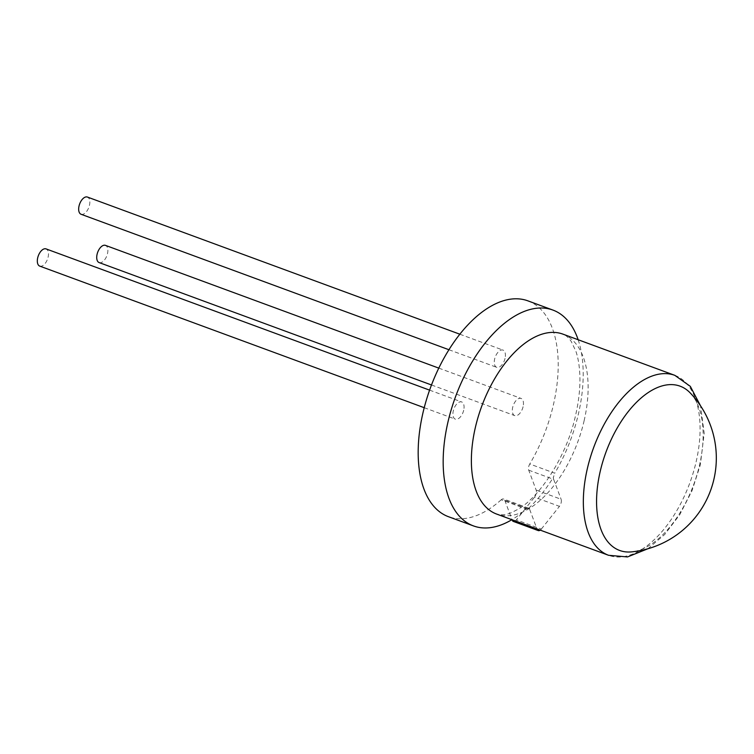 <?xml version="1.0" encoding="UTF-8"?>
<svg xmlns="http://www.w3.org/2000/svg" width="754" height="754" viewBox="0 0 754 754"><rect width="100%" height="100%" fill="white"/><g stroke="black" fill="none" stroke-linecap="round" stroke-linejoin="round"><path stroke-width="0.57" stroke-dasharray="3.77 2.83" d="M690.24 392.957A87.53 46.767 -69.8 0 1 699.467 465.359A87.53 46.767 -69.8 0 1 631.72 551.871M578.158 339.743A115.004 61.442 -69.8 0 1 578.375 414.106A115.004 61.442 -69.8 0 1 554.755 473.21L529.76 464.002A5.24 2.799 110.2 0 0 528.733 470.185L536.16 490.081A5.24 2.799 -69.8 0 1 534.511 497.169L559.449 506.349A5.24 2.799 110.2 0 0 561.099 499.271L536.16 490.081M39.726 266.105A9.171 4.901 110.2 0 0 48.096 257.199A9.171 4.901 110.2 0 0 46.069 248.905M463.691 410.242A9.171 4.901 -69.8 0 1 455.322 419.158A9.171 4.901 -69.8 0 1 453.295 410.864A9.171 4.901 -69.8 0 1 461.655 401.948A9.171 4.901 -69.8 0 1 463.691 410.242M81.083 214.268A9.171 4.901 110.2 0 0 89.443 205.352A9.171 4.901 110.2 0 0 87.417 197.058M505.039 358.395A9.171 4.901 -69.8 0 1 496.669 367.311A9.171 4.901 -69.8 0 1 494.643 359.017A9.171 4.901 -69.8 0 1 503.012 350.101A9.171 4.901 -69.8 0 1 505.039 358.395M99.123 262.571A9.171 4.901 110.2 0 0 107.492 253.664A9.171 4.901 110.2 0 0 105.466 245.37M523.087 406.708A9.171 4.901 -69.8 0 1 514.718 415.614A9.171 4.901 -69.8 0 1 512.692 407.32A9.171 4.901 -69.8 0 1 521.052 398.414A9.171 4.901 -69.8 0 1 523.087 406.708M526.235 508.978L528.714 508.243A5.24 2.799 -69.8 0 1 529.685 509.431L504.756 500.251A5.24 2.799 110.2 0 0 503.634 498.997A5.24 2.799 110.2 0 0 501.231 499.77L526.235 508.978A115.004 61.442 -69.8 0 1 511.891 519.685M501.231 499.77A115.004 61.442 -69.8 0 1 448.451 516.697M527.932 300.865A115.004 61.442 -69.8 0 1 553.379 404.898A115.004 61.442 -69.8 0 1 529.76 464.002M540.241 530.128A5.24 2.799 110.2 0 0 541.325 529.082L516.386 519.892L534.511 497.169M516.386 519.892A5.24 2.799 -69.8 0 1 513.295 521.4M504.756 500.251L512.032 519.732M541.325 529.082L559.449 506.349M528.733 470.185L553.662 479.365L561.099 499.271M553.662 479.365A5.24 2.799 -69.8 0 1 553.408 477.282L554.755 473.21M529.685 509.431L536.971 528.922M528.573 508.177L528.714 508.243A116.832 62.422 -69.8 0 0 553.408 477.282M674.849 375.351A95.881 51.225 -69.8 0 1 696.065 462.089A95.881 51.225 -69.8 0 1 608.582 555.293M584.096 420.855A95.881 51.225 110.2 0 0 562.88 334.116C565.575 334.917 568.365 337.368 571.249 341.468L575.886 351.27C578.016 357.387 579.317 364.964 579.807 374.003C580.401 386.623 578.987 400.421 575.566 415.397C566.754 456.641 539.063 498.036 517.348 509.61C509.525 513.691 505.434 515.99 496.613 514.058A95.881 51.225 110.2 0 0 584.096 420.855M647.884 548.752L664.698 534.501L679.806 514.624L692.021 490.731L700.334 464.813L704.198 433.239L700.523 405.812M424.219 407.697L455.322 419.158M448.95 349.733L496.669 367.311M431.505 384.974L514.718 415.614M438.8 368.122L521.052 398.414M459.855 334.211L503.012 350.101M429.601 390.138L461.655 401.948M528.582 508.177L503.634 498.997"/><path stroke-width="1.13" d="M631.72 551.871A87.53 46.767 -69.8 0 1 630.391 551.975A87.53 46.767 -69.8 0 1 600.241 471.269A87.53 46.767 -69.8 0 1 669.326 384.653A87.53 46.767 -69.8 0 1 690.24 392.957A94.307 94.307 0 0 1 631.72 551.871M511.891 519.685A115.004 61.442 -69.8 0 1 473.446 525.906A115.004 61.442 -69.8 0 1 447.999 421.872A115.004 61.442 -69.8 0 1 552.927 310.073A115.004 61.442 -69.8 0 1 578.158 339.743M429.601 390.138L46.069 248.905A9.171 4.901 110.2 0 0 37.7 257.811A9.171 4.901 110.2 0 0 39.726 266.105L424.219 407.697M459.855 334.211L87.417 197.058A9.171 4.901 110.2 0 0 79.047 205.974A9.171 4.901 110.2 0 0 81.083 214.268L448.95 349.733M438.8 368.122L105.466 245.37A9.171 4.901 110.2 0 0 97.096 254.277A9.171 4.901 110.2 0 0 99.123 262.571L431.505 384.974M473.446 525.906L448.451 516.697A115.004 61.442 -69.8 0 1 423.003 412.664A115.004 61.442 -69.8 0 1 527.932 300.865L552.927 310.073M538.233 530.58L513.295 521.4A5.24 2.799 -69.8 0 1 512.183 520.147L537.121 529.327A5.24 2.799 110.2 0 0 538.233 530.58A5.24 2.799 110.2 0 0 540.241 530.128M608.582 555.293A95.881 51.225 -69.8 0 1 587.366 468.554A95.881 51.225 -69.8 0 1 674.849 375.351L562.88 334.116A95.881 51.225 110.2 0 0 475.397 427.32A95.881 51.225 110.2 0 0 496.613 514.058L608.582 555.293L627.498 556.942L647.884 548.752M700.523 405.812L690.315 386.359L674.849 375.351"/></g></svg>
